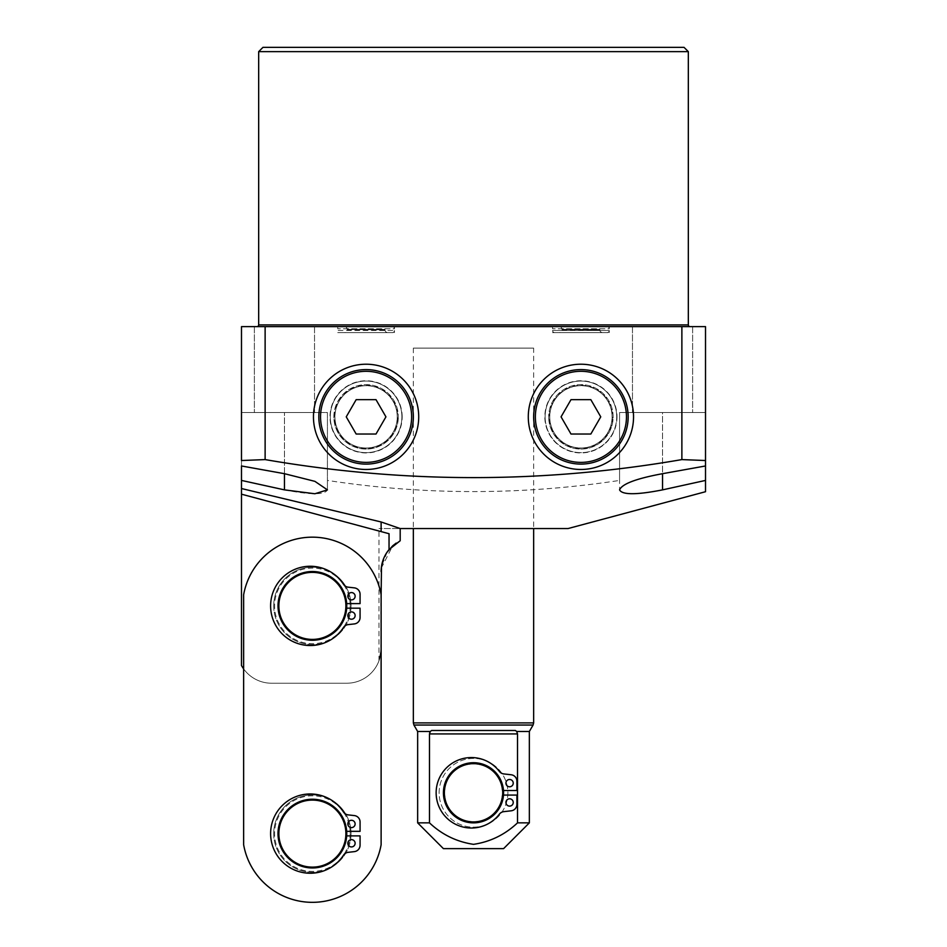 <?xml version="1.0" encoding="UTF-8"?>
<svg xmlns="http://www.w3.org/2000/svg" width="947" height="947" viewBox="0 0 947 947"><rect width="100%" height="100%" fill="white"/><g stroke="black" fill="none" stroke-linecap="round" stroke-linejoin="round"><path stroke-width="0.71" stroke-dasharray="4.74 3.55" d="M533.646 348.105L413.354 348.105L533.646 348.105L533.646 528.556L413.354 528.556L533.646 528.556M413.354 348.105L413.354 528.556M381.12 649.003A34.376 34.376 0 0 1 346.756 683.225A34.376 34.376 0 0 0 381.12 648.861L378.978 660.817L381.12 648.861L381.12 571.526A34.376 34.376 0 0 1 389.039 549.58L400.19 540.749L392.697 545.803M387.027 552.267L381.487 566.519M243.639 668.89A34.376 34.376 0 0 0 271.564 683.225L346.756 683.225L271.564 683.225A34.376 34.376 0 0 1 241.485 665.492L241.485 488.534L381.12 521.975L400.19 528.556L378.978 528.556L400.19 528.556L400.19 540.749L396.201 543.081M378.978 660.817L378.978 528.556M346.673 608.175A34.376 34.376 0 0 0 312.38 571.526A34.376 34.376 0 0 0 278.016 605.891L278.016 605.891A34.376 34.376 0 0 0 312.38 640.267A34.376 34.376 0 0 0 346.756 605.891A34.376 34.376 0 0 1 312.38 640.267A34.376 34.376 0 0 1 278.016 605.891A34.376 34.376 0 0 0 312.38 640.267A34.376 34.376 0 0 0 346.756 605.891A34.376 34.376 0 0 1 312.38 640.267A34.376 34.376 0 0 1 278.016 605.891A34.376 34.376 0 0 1 311.243 571.538A34.376 34.376 0 0 1 346.756 605.891A34.376 34.376 0 0 0 346.673 603.606L360.073 603.606L360.073 594.278A6.44 6.44 0 0 0 354.356 587.874L348.153 587.164A6.44 6.44 0 0 1 343.477 584.275A39.632 39.632 0 0 0 284.242 575.989A39.632 39.632 0 0 0 284.242 635.804A39.632 39.632 0 0 0 343.477 627.506A6.44 6.44 0 0 1 348.153 624.618L354.356 623.919A6.44 6.44 0 0 0 360.073 617.515L360.073 608.175L346.673 608.175A34.376 34.376 0 0 1 311.243 640.243A34.376 34.376 0 0 1 278.016 605.891A34.376 34.376 0 0 1 312.38 571.526A34.376 34.376 0 0 1 346.756 605.891A34.376 34.376 0 0 0 312.38 571.526A34.376 34.376 0 0 0 278.016 605.891M554.705 326.62L607.122 326.62L554.705 326.62A2.143 2.143 0 0 0 552.551 328.775L552.551 326.62L609.264 326.62L552.551 326.62M607.122 326.62A2.143 2.143 0 0 1 609.264 328.775L552.551 328.775L609.264 328.775L609.264 326.62M559.215 332.634L602.612 332.634L559.215 332.634A2.794 2.794 0 0 0 562.009 329.84L599.818 329.84L562.009 329.414A2.794 2.794 0 0 0 559.215 326.62L602.612 326.62L559.215 326.62M602.612 332.634A2.794 2.794 0 0 1 599.818 329.84L599.818 329.414A2.794 2.794 0 0 1 602.612 326.62M339.878 326.62L392.295 326.62L339.878 326.62A2.143 2.143 0 0 0 337.736 328.775L337.736 326.62L394.449 326.62L337.736 326.62M392.295 326.62A2.143 2.143 0 0 1 394.449 328.775L337.736 328.775L394.449 328.775L394.449 326.62M344.388 332.634L387.785 332.634L344.388 332.634A2.794 2.794 0 0 0 347.182 329.84L384.991 329.84L347.182 329.414A2.794 2.794 0 0 0 344.388 326.62L387.785 326.62L344.388 326.62M387.785 332.634A2.794 2.794 0 0 1 384.991 329.84L384.991 329.414A2.794 2.794 0 0 1 387.785 326.62M616.71 416.846A35.797 35.797 0 0 0 580.913 381.049A35.797 35.797 0 0 0 545.117 416.846A35.797 35.797 0 0 1 580.913 381.049A35.797 35.797 0 0 1 616.71 416.846A35.797 35.797 0 0 1 580.913 452.642A35.797 35.797 0 0 1 545.117 416.846A35.797 35.797 0 0 0 580.913 452.642A35.797 35.797 0 0 0 616.71 416.846M613.135 416.846A32.222 32.222 0 0 0 580.913 384.624A32.222 32.222 0 0 0 548.692 416.846A32.222 32.222 0 0 1 580.913 384.624A32.222 32.222 0 0 1 613.135 416.846A32.222 32.222 0 0 1 580.913 449.067A32.222 32.222 0 0 1 548.692 416.846A32.222 32.222 0 0 0 580.913 449.067A32.222 32.222 0 0 0 613.135 416.846M617.006 416.846A36.093 36.093 0 0 1 580.913 452.938A36.093 36.093 0 0 1 544.821 416.846A36.093 36.093 0 0 1 580.913 380.753A36.093 36.093 0 0 1 617.006 416.846M528.284 416.846A52.63 52.63 0 0 1 580.913 364.216A52.63 52.63 0 0 1 633.543 416.846A52.63 52.63 0 0 1 580.913 469.475A52.63 52.63 0 0 1 528.284 416.846M401.883 416.846A35.797 35.797 0 0 0 366.087 381.049A35.797 35.797 0 0 0 330.29 416.846A35.797 35.797 0 0 0 366.087 452.642A35.797 35.797 0 0 0 401.883 416.846A35.797 35.797 0 0 0 366.087 381.049A35.797 35.797 0 0 0 330.29 416.846A35.797 35.797 0 0 0 366.087 452.642A35.797 35.797 0 0 0 401.883 416.846M333.865 416.846A32.222 32.222 0 0 1 366.087 384.624A32.222 32.222 0 0 1 398.308 416.846A32.222 32.222 0 0 0 366.087 384.624A32.222 32.222 0 0 0 333.865 416.846A32.222 32.222 0 0 0 366.087 449.067A32.222 32.222 0 0 0 398.308 416.846A32.222 32.222 0 0 1 366.087 449.067A32.222 32.222 0 0 1 333.865 416.846M402.179 416.846A36.093 36.093 0 0 0 366.087 380.753A36.093 36.093 0 0 0 329.994 416.846A36.093 36.093 0 0 0 366.087 452.938A36.093 36.093 0 0 0 402.179 416.846M418.716 416.846A52.63 52.63 0 0 0 366.087 364.216A52.63 52.63 0 0 0 313.457 416.846A52.63 52.63 0 0 0 366.087 469.475A52.63 52.63 0 0 0 418.716 416.846M705.515 480.425L705.515 412.549L619.575 412.549L705.515 412.549L705.515 326.62L681.876 326.62L681.876 412.549M619.575 480.425L619.575 412.549L662.545 412.549L619.575 412.549L619.575 480.425C522.022 495.293 424.635 495.293 327.425 480.425L327.425 412.549L241.485 412.549L284.455 412.549L241.485 412.549L241.485 326.62L681.876 326.62M692.624 326.62L692.624 412.549L632.466 412.549L692.624 412.549L632.466 412.549L692.624 412.549L692.624 326.62L632.466 326.62L632.466 412.549L632.466 326.62L692.624 326.62M256.957 326.62L690.043 326.62L256.957 326.62M314.534 326.62L314.534 412.549L254.376 412.549L314.534 412.549L254.376 412.549L314.534 412.549L314.534 326.62L254.376 326.62L254.376 412.549L254.376 326.62L314.534 326.62M381.12 594.763A69.818 69.818 0 0 0 243.639 594.763L243.639 844.736A69.818 69.818 0 0 0 381.12 844.736L381.12 594.763A69.818 69.818 0 0 0 243.639 594.763L243.639 844.736A69.818 69.818 0 0 0 381.12 844.736L381.12 594.763A69.818 69.818 0 0 0 243.639 594.763L243.639 844.736A69.818 69.818 0 0 0 381.12 844.736L381.12 605.891M381.298 568.105L392.745 545.768M241.485 494.18L389.039 533.717L241.485 494.18L389.039 533.717L389.039 549.58M381.12 521.975L381.12 531.598M400.19 528.556L568.022 528.556M327.425 480.425L327.425 489.871C324.821 494.985 310.498 494.985 284.455 489.871L241.485 480.425L241.485 488.534M619.575 412.549L619.575 489.871C622.12 494.985 636.443 494.985 662.545 489.871L662.545 412.549L705.515 412.549L662.545 412.549L662.545 473.689L662.545 412.549M705.515 465.971L705.515 460.526M265.124 326.62L265.124 412.549L327.425 412.549L327.425 489.859M241.485 480.425L241.485 460.526M241.485 465.971L241.485 412.549L265.124 412.549M258.673 51.647L688.327 51.647M684.03 47.35L262.97 47.35M552.551 332.634L609.264 332.634L552.551 332.634L552.551 330.491A2.143 2.143 0 0 0 554.705 332.634L607.122 332.634L554.705 332.634M609.264 332.634L609.264 330.491L552.551 330.491L609.264 330.491A2.143 2.143 0 0 1 607.122 332.634M337.736 332.634L394.449 332.634L337.736 332.634L337.736 330.491L394.449 330.491L337.736 330.491A2.143 2.143 0 0 0 339.878 332.634L392.295 332.634L339.878 332.634M394.449 332.634L394.449 330.491A2.143 2.143 0 0 1 392.295 332.634M443.421 792.793A30.079 30.079 0 0 0 472.352 822.848A30.079 30.079 0 0 0 503.579 792.793A30.079 30.079 0 0 1 472.352 822.848A30.079 30.079 0 0 1 443.421 792.793A30.079 30.079 0 0 0 473.5 822.86A30.079 30.079 0 0 0 503.579 792.793A30.079 30.079 0 0 1 473.5 822.86A30.079 30.079 0 0 1 443.421 792.793A30.079 30.079 0 0 1 473.5 762.714A30.079 30.079 0 0 1 503.579 792.793A30.079 30.079 0 0 1 473.5 822.86A30.079 30.079 0 0 1 443.421 792.793A30.079 30.079 0 0 1 473.5 762.714A30.079 30.079 0 0 1 503.579 792.793A30.079 30.079 0 0 0 473.5 762.714A30.079 30.079 0 0 0 443.421 792.793A30.079 30.079 0 0 1 472.352 762.737A30.079 30.079 0 0 1 503.579 792.793A30.079 30.079 0 0 0 472.352 762.737A30.079 30.079 0 0 0 443.421 792.793M513.238 783.122A3.658 3.658 0 0 0 509.593 779.476A3.658 3.658 0 0 0 505.935 783.122A3.658 3.658 0 0 0 509.593 786.779A3.658 3.658 0 0 0 513.238 783.122M513.238 802.452A3.658 3.658 0 0 0 509.593 798.806A3.658 3.658 0 0 0 505.935 802.452A3.658 3.658 0 0 0 509.593 806.11A3.658 3.658 0 0 0 513.238 802.452M507.876 792.793A34.376 34.376 0 0 1 473.5 827.157A34.376 34.376 0 0 1 439.124 792.793A34.376 34.376 0 0 1 473.5 758.417A34.376 34.376 0 0 1 507.876 792.793A34.376 34.376 0 0 1 473.5 827.157A34.376 34.376 0 0 1 439.124 792.793A34.376 34.376 0 0 1 473.5 758.417A34.376 34.376 0 0 1 507.876 792.793M429.701 732.552L429.476 733.925L517.524 733.925L516.719 731.486L515.393 730.492L431.607 730.492L430.281 731.486L417.651 731.486M443.421 848.642L503.579 848.642M529.349 822.86L517.524 822.86C504.929 834.698 490.25 841.859 473.5 844.345C456.643 841.788 441.977 834.638 429.476 822.86L417.651 822.86M503.484 795.078L502.194 795.078A28.789 28.789 0 0 1 458.455 817.332A28.789 28.789 0 0 1 458.455 768.254A28.789 28.789 0 0 1 502.194 790.508L516.896 790.508L516.896 781.168A6.44 6.44 0 0 0 511.179 774.764L503.792 773.924A6.44 6.44 0 0 1 499.389 771.438A35.228 35.228 0 0 0 447.6 766.786A35.228 35.228 0 0 0 447.6 818.788A35.228 35.228 0 0 0 499.389 814.148A6.44 6.44 0 0 1 503.792 811.65L511.179 810.81A6.44 6.44 0 0 0 516.896 804.405L516.896 795.078L502.194 795.078A28.789 28.789 0 0 1 458.455 817.332A28.789 28.789 0 0 1 458.455 768.254A28.789 28.789 0 0 1 502.194 790.508L503.484 790.508M429.476 733.925L429.476 822.86M517.524 733.925L517.524 822.86M529.349 731.486L516.719 731.486M431.607 730.492L515.393 730.492L431.607 730.492M355.125 823.937A3.658 3.658 0 0 0 351.479 820.291A3.658 3.658 0 0 0 347.821 823.937A3.658 3.658 0 0 0 351.479 827.595A3.658 3.658 0 0 0 355.125 823.937M355.125 843.268A3.658 3.658 0 0 0 351.479 839.622A3.658 3.658 0 0 0 347.821 843.268A3.658 3.658 0 0 0 351.479 846.926A3.658 3.658 0 0 0 355.125 843.268M273.707 833.609A38.673 38.673 0 0 0 312.38 872.27A38.673 38.673 0 0 0 351.053 833.609A38.673 38.673 0 0 1 312.38 872.27A38.673 38.673 0 0 1 273.707 833.609A38.673 38.673 0 0 1 312.38 794.935A38.673 38.673 0 0 1 351.053 833.609A38.673 38.673 0 0 0 312.38 794.935A38.673 38.673 0 0 0 273.707 833.609A38.673 38.673 0 0 1 312.38 794.935A38.673 38.673 0 0 1 351.053 833.609M346.673 835.893A34.376 34.376 0 0 0 312.38 799.232A34.376 34.376 0 0 0 278.004 833.609A34.376 34.376 0 0 0 312.38 867.973A34.376 34.376 0 0 0 346.756 833.609A34.376 34.376 0 0 1 312.38 867.973A34.376 34.376 0 0 1 278.004 833.609A34.376 34.376 0 0 1 311.243 799.256A34.376 34.376 0 0 1 346.673 831.324L360.073 831.324L360.073 821.984A6.44 6.44 0 0 0 354.356 815.58L348.153 814.882A6.44 6.44 0 0 1 343.477 811.993A39.632 39.632 0 0 0 284.242 803.695A39.632 39.632 0 0 0 284.242 863.51A39.632 39.632 0 0 0 343.477 855.224A6.44 6.44 0 0 1 348.141 852.336L354.356 851.625A6.44 6.44 0 0 0 360.073 845.221L360.073 835.893L346.673 835.893A34.376 34.376 0 0 1 311.243 867.961A34.376 34.376 0 0 1 278.004 833.609A34.376 34.376 0 0 1 312.38 799.232A34.376 34.376 0 0 1 346.756 833.609A34.376 34.376 0 0 0 346.673 831.324M355.137 596.231A3.658 3.658 0 0 0 351.479 592.573A3.658 3.658 0 0 0 347.833 596.231A3.658 3.658 0 0 0 351.479 599.877A3.658 3.658 0 0 0 355.137 596.231M355.137 615.562A3.658 3.658 0 0 0 351.479 611.904A3.658 3.658 0 0 0 347.833 615.562A3.658 3.658 0 0 0 351.479 619.208A3.658 3.658 0 0 0 355.137 615.562M273.719 605.891A38.673 38.673 0 0 0 312.38 644.564A38.673 38.673 0 0 0 351.053 605.891A38.673 38.673 0 0 1 312.38 644.564A38.673 38.673 0 0 1 273.719 605.891A38.673 38.673 0 0 1 312.38 567.229A38.673 38.673 0 0 1 351.053 605.891A38.673 38.673 0 0 0 312.38 567.229A38.673 38.673 0 0 0 273.719 605.891A38.673 38.673 0 0 1 312.38 567.229A38.673 38.673 0 0 1 351.053 605.891M553.64 401.102A31.5 31.5 0 0 1 596.657 389.572A31.5 31.5 0 0 1 608.187 432.601A31.5 31.5 0 0 1 565.158 444.119A31.5 31.5 0 0 1 553.64 401.102M611.916 434.744A35.797 35.797 0 0 0 598.812 385.843A35.797 35.797 0 0 0 549.911 398.947A35.797 35.797 0 0 0 563.015 447.848A35.797 35.797 0 0 0 611.916 434.744A35.797 35.797 0 0 0 598.812 385.843A35.797 35.797 0 0 0 549.911 398.947A35.797 35.797 0 0 0 563.015 447.848A35.797 35.797 0 0 0 611.916 434.744M553.936 401.268A31.144 31.144 0 0 0 565.335 443.823A31.144 31.144 0 0 0 607.891 432.424A31.144 31.144 0 0 0 596.492 389.868A31.144 31.144 0 0 0 553.936 401.268A31.144 31.144 0 0 1 596.492 389.868A31.144 31.144 0 0 1 607.891 432.424A31.144 31.144 0 0 1 565.335 443.823A31.144 31.144 0 0 1 553.936 401.268M621.836 440.473A47.267 47.267 0 0 0 604.541 375.923A47.267 47.267 0 0 0 539.979 393.218A47.267 47.267 0 0 0 557.286 457.78A47.267 47.267 0 0 0 621.836 440.473M590.833 399.658L570.994 399.658L561.062 416.846L570.994 434.034L590.833 434.034L600.753 416.846L590.833 399.658M366.087 448.345A31.5 31.5 0 0 1 334.587 416.846A31.5 31.5 0 0 1 366.087 385.346A31.5 31.5 0 0 1 397.586 416.846A31.5 31.5 0 0 1 366.087 448.345M366.087 381.049A35.797 35.797 0 0 0 330.29 416.846A35.797 35.797 0 0 0 366.087 452.642A35.797 35.797 0 0 0 401.883 416.846A35.797 35.797 0 0 0 366.087 381.049A35.797 35.797 0 0 0 330.29 416.846A35.797 35.797 0 0 0 366.087 452.642A35.797 35.797 0 0 0 401.883 416.846A35.797 35.797 0 0 0 366.087 381.049M366.087 448.002A31.144 31.144 0 0 0 397.243 416.846A31.144 31.144 0 0 0 366.087 385.701A31.144 31.144 0 0 0 334.942 416.846A31.144 31.144 0 0 0 366.087 448.002A31.144 31.144 0 0 1 334.942 416.846A31.144 31.144 0 0 1 366.087 385.701A31.144 31.144 0 0 1 397.243 416.846A31.144 31.144 0 0 1 366.087 448.002M366.087 369.59A47.267 47.267 0 0 0 318.831 416.846A47.267 47.267 0 0 0 366.087 464.113A47.267 47.267 0 0 0 413.354 416.846A47.267 47.267 0 0 0 366.087 369.59M346.247 416.846L356.167 434.034L376.006 434.034L385.938 416.846L376.006 399.658L356.167 399.658L346.247 416.846M562.009 329.414L599.818 329.414L562.009 329.414M347.182 329.414L384.991 329.414L347.182 329.414M688.327 324.904L258.673 324.904M284.455 473.689L284.455 412.549L284.455 473.689M284.455 489.871L284.455 412.549M413.922 725.047L533.078 725.047M533.646 722.892L413.354 722.892M350.189 833.609A37.809 37.809 0 0 1 312.38 871.418A37.809 37.809 0 0 1 274.571 833.609A37.809 37.809 0 0 1 312.38 795.8A37.809 37.809 0 0 1 350.189 833.609M350.189 605.891A37.809 37.809 0 0 1 312.38 643.7A37.809 37.809 0 0 1 274.571 605.891A37.809 37.809 0 0 1 312.38 568.082A37.809 37.809 0 0 1 350.189 605.891M327.425 489.871L327.425 412.549"/><path stroke-width="1.42" d="M392.697 545.803L387.027 552.267M381.487 566.519L381.12 594.763A69.818 69.818 0 0 0 243.639 594.763L243.639 844.736A69.818 69.818 0 0 0 381.12 844.736L381.12 594.763M705.515 491.718L705.515 480.425L662.545 489.871L705.515 480.425L705.515 491.718L568.022 528.556L400.19 528.556L400.19 540.749L389.039 549.58A34.376 34.376 0 0 0 381.12 571.526L381.298 568.105M346.756 605.891A34.376 34.376 0 0 0 312.38 571.526A34.376 34.376 0 0 0 278.016 605.891A34.376 34.376 0 0 1 312.38 571.526A34.376 34.376 0 0 1 346.756 605.891L346.756 605.891A34.376 34.376 0 0 1 312.38 640.267A34.376 34.376 0 0 1 278.016 605.891A34.376 34.376 0 0 1 311.243 571.538A34.376 34.376 0 0 1 346.673 603.606L360.073 603.606L360.073 594.278A6.44 6.44 0 0 0 354.356 587.874L348.153 587.164A6.44 6.44 0 0 1 343.477 584.275A39.632 39.632 0 0 0 284.242 575.989A39.632 39.632 0 0 0 284.242 635.804A39.632 39.632 0 0 0 343.477 627.506A6.44 6.44 0 0 1 348.153 624.618L354.356 623.919A6.44 6.44 0 0 0 360.073 617.515L360.073 608.175L346.673 608.175M528.284 416.846A52.63 52.63 0 0 1 580.913 364.216A52.63 52.63 0 0 1 633.543 416.846A52.63 52.63 0 0 1 580.913 469.475A52.63 52.63 0 0 1 528.284 416.846M418.716 416.846A52.63 52.63 0 0 0 366.087 364.216A52.63 52.63 0 0 0 313.457 416.846A52.63 52.63 0 0 0 366.087 469.475A52.63 52.63 0 0 0 418.716 416.846M662.545 473.689L662.545 489.871C636.479 494.985 622.155 494.985 619.575 489.871C622.013 483.929 636.325 478.531 662.545 473.689L705.515 465.971L705.515 460.526L681.876 459.591L681.876 326.62L265.124 326.62L265.124 459.591C404.168 483.609 543.093 483.609 681.876 459.591M690.043 326.62A1.716 1.716 0 0 1 688.327 324.904L688.327 51.647L258.673 51.647L258.673 324.904L688.327 324.904M256.957 326.62A1.716 1.716 0 0 0 258.673 324.904M258.673 51.647L262.97 47.35L684.03 47.35L688.327 51.647M265.124 459.591L241.485 460.526L241.485 326.62L265.124 326.62M284.455 473.689L241.485 465.971L241.485 480.425L284.455 489.871L284.455 473.689L314.913 481.36L327.425 489.871L314.866 493.754L284.455 489.871M400.19 528.556L381.12 521.975L241.485 488.534L241.485 480.425M381.12 605.891L381.12 648.861A34.376 34.376 0 0 1 381.12 649.003M392.745 545.768L396.201 543.081M681.876 326.62L705.515 326.62L705.515 480.425M381.12 521.975L381.12 531.598L241.485 494.18L241.485 665.492A34.376 34.376 0 0 0 243.639 668.89M241.485 494.18L241.485 488.534M381.12 531.598L389.039 533.717L389.039 549.58M503.579 792.793A30.079 30.079 0 0 1 473.5 822.86A30.079 30.079 0 0 1 443.421 792.793A30.079 30.079 0 0 1 473.5 762.714A30.079 30.079 0 0 1 503.579 792.793A30.079 30.079 0 0 0 473.5 762.714A30.079 30.079 0 0 0 443.421 792.793M513.238 783.122A3.658 3.658 0 0 0 509.593 779.476A3.658 3.658 0 0 0 505.935 783.122A3.658 3.658 0 0 0 509.593 786.779A3.658 3.658 0 0 0 513.238 783.122M513.238 802.452A3.658 3.658 0 0 0 509.593 798.806A3.658 3.658 0 0 0 505.935 802.452A3.658 3.658 0 0 0 509.593 806.11A3.658 3.658 0 0 0 513.238 802.452M431.607 730.492L515.393 730.492L516.719 731.486L529.349 731.486L529.349 822.86L517.524 822.86C504.929 834.698 490.25 841.859 473.5 844.345C456.643 841.788 441.977 834.638 429.476 822.86L429.476 733.925L430.281 731.486L431.607 730.492M529.349 731.486L533.078 725.047L413.922 725.047L417.651 731.486L430.281 731.486L429.701 732.552M529.349 822.86L503.579 848.642L443.421 848.642L417.651 822.86L429.476 822.86M516.719 731.486L517.524 733.925L517.524 822.86M503.484 790.508L516.896 790.508L516.896 781.168A6.44 6.44 0 0 0 511.179 774.764L503.792 773.924A6.44 6.44 0 0 1 499.389 771.438A35.228 35.228 0 0 0 447.6 766.786A35.228 35.228 0 0 0 447.6 818.788A35.228 35.228 0 0 0 499.389 814.148A6.44 6.44 0 0 1 503.792 811.65L511.179 810.81A6.44 6.44 0 0 0 516.896 804.405L516.896 795.078L503.484 795.078M355.125 823.937A3.658 3.658 0 0 0 351.479 820.291A3.658 3.658 0 0 0 347.821 823.937A3.658 3.658 0 0 0 351.479 827.595A3.658 3.658 0 0 0 355.125 823.937M355.125 843.268A3.658 3.658 0 0 0 351.479 839.622A3.658 3.658 0 0 0 347.821 843.268A3.658 3.658 0 0 0 351.479 846.926A3.658 3.658 0 0 0 355.125 843.268M346.756 833.609A34.376 34.376 0 0 1 312.38 867.973A34.376 34.376 0 0 1 278.004 833.609A34.376 34.376 0 0 1 312.38 799.232A34.376 34.376 0 0 1 346.756 833.609A34.376 34.376 0 0 0 312.38 799.232A34.376 34.376 0 0 0 278.004 833.609M355.137 596.231A3.658 3.658 0 0 0 351.479 592.573A3.658 3.658 0 0 0 347.833 596.231A3.658 3.658 0 0 0 351.479 599.877A3.658 3.658 0 0 0 355.137 596.231M355.137 615.562A3.658 3.658 0 0 0 351.479 611.904A3.658 3.658 0 0 0 347.833 615.562A3.658 3.658 0 0 0 351.479 619.208A3.658 3.658 0 0 0 355.137 615.562M346.673 831.324L360.073 831.324L360.073 821.984A6.44 6.44 0 0 0 354.356 815.58L348.153 814.882A6.44 6.44 0 0 1 343.477 811.993A39.632 39.632 0 0 0 284.242 803.695A39.632 39.632 0 0 0 284.242 863.51A39.632 39.632 0 0 0 343.477 855.224A6.44 6.44 0 0 1 348.141 852.336L354.356 851.625A6.44 6.44 0 0 0 360.073 845.221L360.073 835.893L346.673 835.893M539.979 393.218A47.267 47.267 0 0 1 604.541 375.923A47.267 47.267 0 0 1 621.836 440.473A47.267 47.267 0 0 1 557.286 457.78A47.267 47.267 0 0 1 539.979 393.218A47.267 47.267 0 0 0 557.286 457.78A47.267 47.267 0 0 0 621.836 440.473M590.833 399.658L570.994 399.658L561.062 416.846L570.994 434.034L590.833 434.034L600.753 416.846L590.833 399.658M366.087 464.113A47.267 47.267 0 0 1 318.831 416.846A47.267 47.267 0 0 1 366.087 369.59A47.267 47.267 0 0 1 413.354 416.846A47.267 47.267 0 0 1 366.087 464.113A47.267 47.267 0 0 0 413.354 416.846A47.267 47.267 0 0 0 366.087 369.59M346.247 416.846L356.167 434.034L376.006 434.034L385.938 416.846L376.006 399.658L356.167 399.658L346.247 416.846M444.285 792.793A29.215 29.215 0 0 0 473.5 822.008A29.215 29.215 0 0 0 502.715 792.793A29.215 29.215 0 0 0 473.5 763.578A29.215 29.215 0 0 0 444.285 792.793M413.922 725.047L413.354 722.892L533.646 722.892L533.646 528.556M517.524 733.925L429.476 733.925M278.868 833.609A33.512 33.512 0 0 0 312.38 867.121A33.512 33.512 0 0 0 345.892 833.609A33.512 33.512 0 0 0 312.38 800.097A33.512 33.512 0 0 0 278.868 833.609M278.868 605.891A33.512 33.512 0 0 0 312.38 639.403A33.512 33.512 0 0 0 345.892 605.891A33.512 33.512 0 0 0 312.38 572.379A33.512 33.512 0 0 0 278.868 605.891M620.356 439.621A45.539 45.539 0 0 0 603.689 377.403A45.539 45.539 0 0 0 541.471 394.07A45.539 45.539 0 0 0 558.138 456.288A45.539 45.539 0 0 0 620.356 439.621M366.087 371.307A45.539 45.539 0 0 0 320.548 416.846A45.539 45.539 0 0 0 366.087 462.385A45.539 45.539 0 0 0 411.625 416.846A45.539 45.539 0 0 0 366.087 371.307M413.354 722.892L413.354 528.556M417.651 731.486L417.651 822.86M533.078 725.047L533.646 722.892"/></g></svg>
